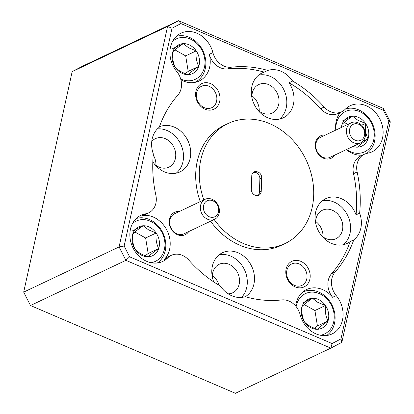 <?xml version="1.0" encoding="UTF-8"?>
<svg xmlns="http://www.w3.org/2000/svg" width="414" height="414" viewBox="0 0 414 414"><rect width="100%" height="100%" fill="white"/><g stroke="black" fill="none" stroke-linecap="round" stroke-linejoin="round"><path stroke-width="0.62" d="M360.837 140.299A8.86 7.328 64.7 0 0 363.715 129.184A8.86 7.328 64.7 0 0 353.313 124.262A8.86 7.328 64.7 0 0 350.435 135.378A8.86 7.328 64.7 0 0 360.837 140.299M351.248 122.787A11.074 9.16 -115.3 0 1 364.237 128.914A11.074 9.16 -115.3 0 1 360.687 142.82A11.074 9.16 -115.3 0 1 360.651 142.84A11.074 9.16 -115.3 0 1 347.662 136.708A11.074 9.16 -115.3 0 1 351.212 122.808A11.074 9.16 -115.3 0 1 351.248 122.787M330.036 157.336A11.074 9.16 -115.3 0 1 329.999 157.351A11.074 9.16 -115.3 0 1 329.958 157.372A11.074 9.16 -115.3 0 1 323.065 157.33A11.074 9.16 -115.3 0 1 315.82 147.317A11.074 9.16 -115.3 0 1 320.524 137.339A11.074 9.16 -115.3 0 1 320.56 137.319M320.389 335.247A22.32 18.464 64.7 0 0 334.222 317.538A22.32 18.464 64.7 0 0 321.399 294.623A22.32 18.464 64.7 0 0 296.129 306.593M302.391 292.331A24.804 20.514 -115.3 0 1 303.131 291.963A24.804 20.514 -115.3 0 1 320.85 293.091A24.804 20.514 -115.3 0 1 334.854 314.21A24.804 20.514 -115.3 0 1 326.615 335.506M319.582 300.062A15.98 13.217 64.7 0 0 312.477 298.282A15.98 13.217 64.7 0 0 302.023 306.536A15.98 13.217 64.7 0 0 304.544 322.04A15.98 13.217 64.7 0 0 317.528 329.285A15.98 13.217 64.7 0 0 327.986 321.026A15.98 13.217 64.7 0 0 325.461 305.527A15.98 13.217 64.7 0 0 319.582 300.062M317.88 302.417L312.477 298.282C307.607 301.682 304.119 304.435 302.023 306.536C301.439 312.332 302.282 317.497 304.544 322.04C307.457 325.125 311.783 327.536 317.528 329.285C319.567 327.226 323.055 324.472 327.986 321.026C325.735 316.575 324.892 311.406 325.461 305.527L317.88 302.417M151.1 262.724A22.32 18.464 64.7 0 0 164.932 245.021A22.32 18.464 64.7 0 0 152.109 222.101A22.32 18.464 64.7 0 0 132.521 223.493M136.263 218.509A24.804 20.514 -115.3 0 1 151.56 220.569A24.804 20.514 -115.3 0 1 165.564 241.688A24.804 20.514 -115.3 0 1 157.325 262.983M150.292 227.545A15.98 13.217 64.7 0 0 143.187 225.759A15.98 13.217 64.7 0 0 132.734 234.013A15.98 13.217 64.7 0 0 135.254 249.518A15.98 13.217 64.7 0 0 148.238 256.763A15.98 13.217 64.7 0 0 158.697 248.503A15.98 13.217 64.7 0 0 156.171 233.004A15.98 13.217 64.7 0 0 150.292 227.545M148.59 229.894L143.187 225.759C138.317 229.159 134.829 231.912 132.734 234.013C132.149 239.809 132.992 244.979 135.254 249.518C138.167 252.602 142.494 255.014 148.238 256.763C150.277 254.703 153.765 251.95 158.697 248.503C156.445 244.053 155.602 238.883 156.171 233.004L148.59 229.894M346.575 149.506A22.32 18.464 64.7 0 0 348.65 150.815A22.32 18.464 64.7 0 0 373.18 141.774A22.32 18.464 64.7 0 0 361.443 112.499A22.32 18.464 64.7 0 0 335.868 130.068M345.597 108.908A24.804 20.514 -115.3 0 1 360.894 110.968A24.804 20.514 -115.3 0 1 374.908 132.175A24.804 20.514 -115.3 0 1 366.525 153.47M352.956 146.484A15.98 13.217 64.7 0 0 357.572 147.161A15.98 13.217 64.7 0 0 368.025 138.902A15.98 13.217 64.7 0 0 365.505 123.398A15.98 13.217 64.7 0 0 359.626 117.938A15.98 13.217 64.7 0 0 352.521 116.158A15.98 13.217 64.7 0 0 342.062 124.412A15.98 13.217 64.7 0 0 341.39 127.455M357.572 147.161C359.611 145.102 363.094 142.349 368.025 138.902C365.774 134.452 364.936 129.282 365.505 123.398L357.924 120.293L352.521 116.158C347.646 119.558 344.163 122.311 342.062 124.412M180.695 78.981A22.32 18.464 64.7 0 0 204.107 68.548A22.32 18.464 64.7 0 0 192.153 39.977A22.32 18.464 64.7 0 0 172.566 41.369M176.307 36.385A24.804 20.514 -115.3 0 1 191.604 38.445A24.804 20.514 -115.3 0 1 205.774 61.086A24.804 20.514 -115.3 0 1 195.108 82.148A24.804 20.514 -115.3 0 1 194.357 82.484M190.337 45.421A15.98 13.217 64.7 0 0 183.231 43.636A15.98 13.217 64.7 0 0 172.773 51.89A15.98 13.217 64.7 0 0 175.298 67.394A15.98 13.217 64.7 0 0 188.282 74.639A15.98 13.217 64.7 0 0 198.736 66.38A15.98 13.217 64.7 0 0 196.215 50.881A15.98 13.217 64.7 0 0 190.337 45.421M188.634 47.77L183.231 43.636C178.356 47.036 174.874 49.789 172.773 51.89C172.193 57.686 173.031 62.85 175.298 67.394C178.211 70.478 182.538 72.89 188.282 74.639C190.321 72.579 193.804 69.826 198.736 66.38C196.484 61.929 195.646 56.759 196.215 50.881L188.634 47.77M295.705 306.081A25.513 21.098 -115.3 0 1 306.603 289.531A25.513 21.098 -115.3 0 1 322.578 289.583A25.513 21.098 -115.3 0 1 332.633 297.288A17.714 14.65 -115.3 0 1 331.557 273.67L335.159 271.962A120.469 99.639 64.7 0 0 353.779 239.835L350.182 241.543A24.804 20.514 64.7 0 1 347.046 243.468A24.804 20.514 64.7 0 1 331.51 243.416A24.804 20.514 64.7 0 1 315.287 220.983A24.804 20.514 64.7 0 1 325.818 198.632A24.804 20.514 64.7 0 1 341.348 198.684A24.804 20.514 64.7 0 1 356.05 214.85A120.469 99.639 64.7 0 0 353.54 173.673A17.714 14.65 -115.3 0 1 360.76 155.959L364.361 154.256A17.714 14.65 64.7 0 1 367.523 153.252A25.513 21.098 64.7 0 0 372.082 151.819A25.513 21.098 64.7 0 0 382.914 128.832A25.513 21.098 64.7 0 0 366.224 105.756A25.513 21.098 64.7 0 0 350.249 105.705A25.513 21.098 64.7 0 0 345.209 109.291A17.714 14.65 64.7 0 1 341.71 111.78L338.114 113.483A17.714 14.65 -115.3 0 1 327.019 113.446A17.714 14.65 -115.3 0 1 320.576 108.727A120.469 99.639 64.7 0 0 289.008 82.769L292.61 81.061A24.804 20.514 64.7 0 0 281.173 71.332A24.804 20.514 64.7 0 0 267.801 70.437A120.469 99.639 64.7 0 0 231.229 67.208L227.633 68.91A17.714 14.65 -115.3 0 1 209.308 54.317A25.513 21.098 -115.3 0 1 199.196 80.999A25.513 21.098 -115.3 0 1 183.216 80.947A25.513 21.098 -115.3 0 1 180.923 79.819M362.467 155.152A25.513 21.098 -115.3 0 1 352.505 153.47A25.513 21.098 -115.3 0 1 346.295 149.635M141.873 215.57L145.474 213.867A17.714 14.65 64.7 0 0 148.636 212.868L145.04 214.571A17.714 14.65 -115.3 0 1 141.873 215.57A25.513 21.098 -115.3 0 1 153.289 217.06A25.513 21.098 -115.3 0 1 169.29 236.523A25.513 21.098 -115.3 0 1 164.187 259.537A17.714 14.65 -115.3 0 1 167.686 257.047L171.287 255.345A17.714 14.65 64.7 0 0 167.789 257.834L164.187 259.537M145.474 213.867A25.513 21.098 64.7 0 0 140.915 215.306A25.513 21.098 64.7 0 0 130.084 238.293A25.513 21.098 64.7 0 0 146.773 261.369A25.513 21.098 64.7 0 0 162.749 261.42A25.513 21.098 64.7 0 0 167.789 257.834M171.287 255.345A17.714 14.65 64.7 0 1 188.82 260.101A120.469 99.639 64.7 0 0 220.393 286.058A24.804 20.514 64.7 0 0 231.824 295.793A24.804 20.514 64.7 0 0 245.202 296.688A120.469 99.639 64.7 0 0 281.768 299.917A17.714 14.65 64.7 0 1 288.998 301.05A17.714 14.65 64.7 0 1 300.088 314.511A25.513 21.098 64.7 0 0 316.063 333.891A25.513 21.098 64.7 0 0 332.038 333.943A25.513 21.098 64.7 0 0 336.23 295.586L332.633 297.288M209.308 54.317L212.91 52.614A25.513 21.098 64.7 0 0 196.935 33.234A25.513 21.098 64.7 0 0 180.959 33.182A25.513 21.098 64.7 0 0 176.768 71.534A17.714 14.65 64.7 0 1 177.839 95.158A120.469 99.639 64.7 0 0 159.219 127.284A24.804 20.514 64.7 0 0 153.351 153.977A120.469 99.639 64.7 0 0 155.855 195.149A17.714 14.65 64.7 0 1 148.636 212.868M214.167 219.513A66.437 54.948 64.7 0 0 243.328 243.468A66.437 54.948 64.7 0 0 284.93 243.603A66.437 54.948 64.7 0 0 313.134 183.744A66.437 54.948 64.7 0 0 269.669 123.651A66.437 54.948 64.7 0 0 228.067 123.517L224.466 125.219A66.437 54.948 64.7 0 0 200.257 201.597M210.566 221.216A66.437 54.948 64.7 0 0 239.727 245.176A66.437 54.948 64.7 0 0 281.334 245.311L284.93 243.603M228.067 123.517A66.437 54.948 64.7 0 0 203.854 199.895M267.801 70.437L264.199 72.139A24.804 20.514 64.7 0 0 262.041 72.983A24.804 20.514 64.7 0 0 251.515 95.334A24.804 20.514 64.7 0 0 267.739 117.767A24.804 20.514 64.7 0 0 283.274 117.819A24.804 20.514 64.7 0 0 289.008 82.769M279.471 119.097A24.804 20.514 64.7 0 0 286.198 96.529A24.804 20.514 64.7 0 0 270.373 76.445A24.804 20.514 64.7 0 0 258.647 75.115M257.756 110.01A15.768 13.041 64.7 0 0 262.331 113.027A15.768 13.041 64.7 0 0 272.205 113.063A15.768 13.041 64.7 0 0 278.896 98.853A15.768 13.041 64.7 0 0 268.582 84.591A15.768 13.041 64.7 0 0 258.709 84.559A15.768 13.041 64.7 0 0 251.914 97.673M259.221 111.231A15.768 13.041 64.7 0 0 251.893 95.763M356.05 214.85L359.647 213.148A120.469 99.639 64.7 0 0 357.142 171.97L353.54 173.673M353.779 239.835A24.804 20.514 64.7 0 0 359.647 213.148M343.242 244.741A24.804 20.514 64.7 0 0 349.975 222.178A24.804 20.514 64.7 0 0 334.15 202.094A24.804 20.514 64.7 0 0 322.418 200.764M321.528 235.659A15.768 13.041 64.7 0 0 326.103 238.676A15.768 13.041 64.7 0 0 335.977 238.707A15.768 13.041 64.7 0 0 342.673 224.502A15.768 13.041 64.7 0 0 332.354 210.24A15.768 13.041 64.7 0 0 322.48 210.208A15.768 13.041 64.7 0 0 315.685 223.317M322.992 236.88A15.768 13.041 64.7 0 0 315.67 221.412M245.3 296.714A24.804 20.514 64.7 0 0 254.134 274.171A24.804 20.514 64.7 0 0 238.06 252.763A24.804 20.514 64.7 0 0 222.525 252.711A24.804 20.514 64.7 0 0 213.748 281.918M241.497 297.428A24.804 20.514 64.7 0 0 230.857 256.173A24.804 20.514 64.7 0 0 219.13 254.843M228.192 293.842A15.768 13.041 64.7 0 0 232.689 292.791A15.768 13.041 64.7 0 0 239.38 278.581A15.768 13.041 64.7 0 0 229.066 264.318A15.768 13.041 64.7 0 0 219.192 264.287A15.768 13.041 64.7 0 0 212.398 277.401M219.027 285.262A15.768 13.041 64.7 0 0 212.382 275.491M152.818 161.817A24.804 20.514 64.7 0 0 164.451 171.846A24.804 20.514 64.7 0 0 179.981 171.898A24.804 20.514 64.7 0 0 190.512 149.552A24.804 20.514 64.7 0 0 174.284 127.114A24.804 20.514 64.7 0 0 159.4 126.777M176.183 173.176A24.804 20.514 64.7 0 0 182.91 150.608A24.804 20.514 64.7 0 0 167.085 130.524A24.804 20.514 64.7 0 0 157.413 128.889M154.469 164.094A15.768 13.041 64.7 0 0 159.043 167.111A15.768 13.041 64.7 0 0 168.917 167.142A15.768 13.041 64.7 0 0 175.608 152.937A15.768 13.041 64.7 0 0 165.295 138.674A15.768 13.041 64.7 0 0 155.421 138.638A15.768 13.041 64.7 0 0 151.757 141.459M155.928 165.31A15.768 13.041 64.7 0 0 153.252 155.002M325.373 135.042A12.399 10.257 64.7 0 0 315.297 144.207A12.399 10.257 64.7 0 0 323.479 158.21A12.399 10.257 64.7 0 0 334.848 155.053M174.491 213.8A11.074 9.16 64.7 0 0 174.449 213.821A11.074 9.16 64.7 0 0 169.75 223.793A11.074 9.16 64.7 0 0 176.99 233.812A11.074 9.16 64.7 0 0 183.888 233.853A11.074 9.16 64.7 0 0 183.925 233.832A11.074 9.16 64.7 0 0 183.966 233.812M179.298 211.523A12.399 10.257 64.7 0 0 169.222 220.688A12.399 10.257 64.7 0 0 177.404 234.686A12.399 10.257 64.7 0 0 188.779 231.535M294.468 285.37A11.871 9.817 64.7 0 0 301.904 285.396A11.871 9.817 64.7 0 0 306.945 274.699A11.871 9.817 64.7 0 0 299.177 263.961A11.871 9.817 64.7 0 0 291.746 263.941A11.871 9.817 64.7 0 0 286.705 274.632A11.871 9.817 64.7 0 0 294.468 285.37M295.182 286.892A14.174 11.721 64.7 0 0 309.874 279.202A14.174 11.721 64.7 0 0 300.802 261.332A14.174 11.721 64.7 0 0 286.115 269.022A14.174 11.721 64.7 0 0 295.182 286.892M204.283 107.676A11.871 9.817 64.7 0 0 211.714 107.702A11.871 9.817 64.7 0 0 216.755 97.005A11.871 9.817 64.7 0 0 208.987 86.267A11.871 9.817 64.7 0 0 201.556 86.247A11.871 9.817 64.7 0 0 196.515 96.938A11.871 9.817 64.7 0 0 204.283 107.676M204.997 109.198A14.174 11.721 64.7 0 0 219.684 101.508A14.174 11.721 64.7 0 0 210.617 83.638A14.174 11.721 64.7 0 0 195.925 91.328A14.174 11.721 64.7 0 0 204.997 109.198M320.576 108.727L324.178 107.024A17.714 14.65 64.7 0 0 330.615 111.744A17.714 14.65 64.7 0 0 341.71 111.78M207.243 200.738A8.86 7.328 64.7 0 0 204.361 211.859A8.86 7.328 64.7 0 0 214.762 216.781A8.86 7.328 64.7 0 0 217.64 205.665A8.86 7.328 64.7 0 0 207.243 200.738M214.576 219.316A11.074 9.16 -115.3 0 1 201.592 213.189A11.074 9.16 -115.3 0 1 205.137 199.284A11.074 9.16 -115.3 0 1 205.178 199.269A11.074 9.16 -115.3 0 1 218.168 205.396A11.074 9.16 -115.3 0 1 214.618 219.301A11.074 9.16 -115.3 0 1 214.576 219.316M258.16 172.084A5.315 4.394 64.7 0 0 257.275 171.805L256.509 171.65A5.315 4.394 64.7 0 0 254.067 171.919A5.315 4.394 64.7 0 0 251.769 175.779L251.319 189.302A5.315 4.394 64.7 0 0 255.723 195.32L256.489 195.475A5.315 4.394 64.7 0 0 258.931 195.206A5.315 4.394 64.7 0 0 261.229 191.346L261.679 177.818A5.315 4.394 64.7 0 0 258.16 172.084M257.974 195.506A5.315 4.394 64.7 0 0 259.433 192.194L259.878 178.672A5.315 4.394 64.7 0 0 256.359 172.938A5.315 4.394 64.7 0 0 255.474 172.659L254.708 172.498A5.315 4.394 64.7 0 0 253.228 172.467M72.16 71.643L23.691 292.108L119.087 246.935L167.561 26.47L72.16 71.643L83.178 65.873L178.579 20.7L383.509 108.489L390.309 121.892L341.84 342.357L330.822 348.127L125.892 260.339L30.491 305.511L235.421 393.3L330.822 348.127L332.09 343.553L340.96 338.911L388.849 121.09L383.374 110.305L383.509 108.489M167.561 26.47L178.579 20.7L180.908 23.572L172.038 28.214L167.561 26.47M129.623 256.815L125.892 260.339L119.087 246.935L124.148 246.03L129.623 256.815L332.09 343.553M23.691 292.108L30.491 305.511M212.91 52.614A17.714 14.65 64.7 0 0 231.229 67.208M335.159 271.962A17.714 14.65 64.7 0 0 336.23 295.586M364.361 154.256A17.714 14.65 64.7 0 0 357.142 171.97M331.557 273.67A120.469 99.639 64.7 0 0 350.182 241.543M335.785 130.11A25.513 21.098 -115.3 0 1 340.329 112.432M264.199 72.139A120.469 99.639 64.7 0 0 227.633 68.91M324.178 107.024A120.469 99.639 64.7 0 0 292.61 81.061M172.038 28.214L124.148 246.03M341.84 342.357L340.96 338.911M390.309 121.892L388.849 121.09M383.374 110.305L180.908 23.572M185.332 73.63L188.189 71.374L185.669 55.874L174.951 49.892M188.189 71.374L198.736 66.38M185.669 55.874L196.215 50.881M172.685 48.629L183.231 43.636M354.622 146.152L356.076 145.003M347.817 124.412L344.241 122.415M362.721 141.412L368.025 138.902M361.65 125.225L365.505 123.398M341.974 121.152L352.521 116.158M145.288 255.754L148.15 253.497L145.624 237.998L134.907 232.016M148.15 253.497L158.697 248.503M145.624 237.998L156.171 233.004M132.64 230.753L143.187 225.759M314.578 328.276L317.44 326.02L314.914 310.521L304.197 304.538M317.44 326.02L327.986 321.026M314.914 310.521L325.461 305.527M301.93 303.276L312.477 298.282M255.474 172.659L257.275 171.805M259.433 192.194L261.229 191.346M259.878 178.672L261.679 177.818M254.708 172.498L256.509 171.65M360.687 142.82L329.999 157.351M303.131 291.963L302.443 292.284M205.137 199.284L174.449 213.821M214.618 219.301L183.925 233.832M195.108 82.148L194.425 82.474M351.212 122.808L320.524 137.339"/></g></svg>
